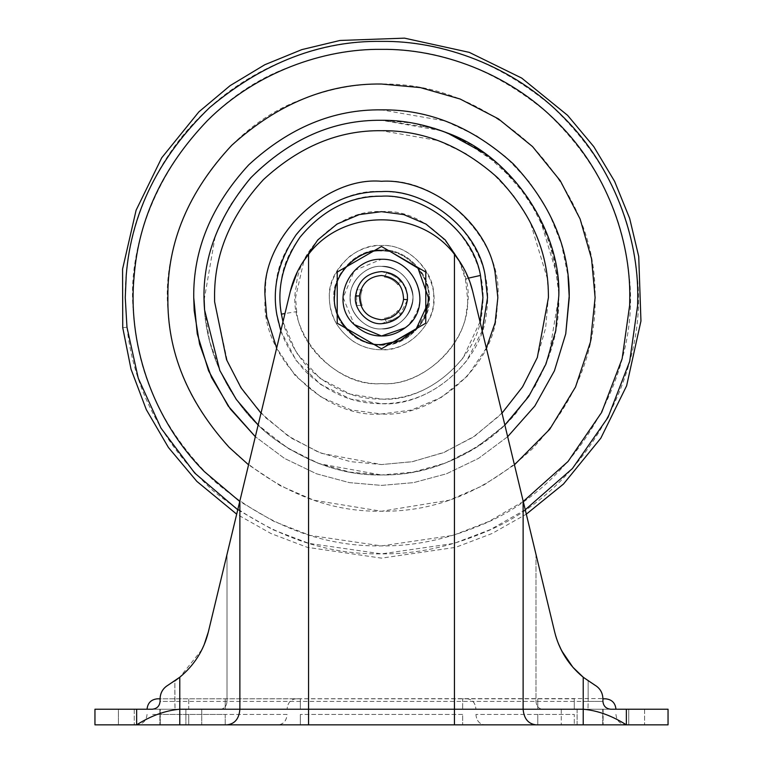 <?xml version="1.0" encoding="UTF-8"?>
<svg xmlns="http://www.w3.org/2000/svg" width="763" height="763" viewBox="0 0 763 763"><rect width="100%" height="100%" fill="white"/><g stroke="black" fill="none" stroke-linecap="round" stroke-linejoin="round"><path stroke-width="0.57" stroke-dasharray="3.81 2.86" d="M168.547 314.394C157.817 235.214 213.812 130.683 302.911 99.009C329.702 88.775 355.892 83.787 381.5 84.025C436.016 83.291 486.365 104.15 532.545 146.591C574.987 192.762 595.846 243.111 595.111 297.627C595.846 352.144 574.987 402.492 532.545 448.673C486.365 491.114 436.016 511.973 381.5 511.239C330.417 511.983 282.396 493.356 237.446 455.358C195.214 414.013 172.247 367.022 168.547 314.394M504.858 425.048L476.761 447.223L445.506 463.027L413.126 472.135L381.5 474.977C427.022 475.826 481.644 454.452 516.36 412.812L535.321 385.887L548.731 356.683L558.84 296.149L548.731 356.683L535.321 385.887L516.36 412.812C481.644 454.452 427.022 475.826 381.5 474.977C344.599 475.54 308.843 463.494 274.222 438.849L274.222 438.849C227.851 404.695 203.053 346.049 204.15 297.627C203.549 252.372 220.86 210.569 256.101 172.228C294.432 136.987 336.235 119.677 381.5 120.287L413.098 123.12L445.43 132.209M461.462 139.333L498.325 164.198L528.053 197.76L548.063 236.73L557.658 277.15L558.831 295.405L557.658 277.15L539.365 216.816L521.463 188.719L498.325 164.198L471.152 144.617L441.529 130.75L381.5 120.287L434.099 128.26M484.581 153.315L516.017 182.061L539.517 217.121L553.709 255.262L558.793 293.173L558.85 297.627C559.451 342.892 542.14 384.695 506.899 423.036C468.568 458.267 426.765 475.587 381.5 474.977C344.599 475.54 308.843 463.494 274.222 438.849C227.851 404.695 203.053 346.049 204.15 297.627C203.549 252.372 220.86 210.569 256.101 172.228C294.432 136.987 336.235 119.677 381.5 120.287M412.545 293.946C416.236 310.016 398.62 330.484 381.5 328.891C366.85 330.121 350.036 314.699 350.303 299.544C347.728 283.788 365.181 264.837 381.5 266.373C398.439 267.632 408.787 276.816 412.545 293.946C416.236 310.016 398.62 330.484 381.5 328.891C366.85 330.121 350.036 314.699 350.303 299.544C347.728 283.788 365.181 264.837 381.5 266.373C398.439 267.632 408.787 276.816 412.545 293.946C416.236 310.016 398.62 330.484 381.5 328.891C395.921 330.083 412.611 315.138 412.659 300.088C415.577 284.237 398.057 264.818 381.5 266.373C367.079 265.181 350.389 280.126 350.341 295.176C347.423 311.018 364.943 330.446 381.5 328.891C395.921 330.083 412.611 315.138 412.659 300.088C415.577 284.237 398.057 264.818 381.5 266.373C367.079 265.181 350.389 280.126 350.341 295.176C347.423 311.018 364.943 330.446 381.5 328.891C366.85 330.121 350.036 314.699 350.303 299.544C347.728 283.788 365.181 264.837 381.5 266.373C398.439 267.632 408.787 276.816 412.545 293.946C416.236 310.016 398.62 330.484 381.5 328.891C366.85 330.121 350.036 314.699 350.303 299.544C347.728 283.788 365.181 264.837 381.5 266.373C398.439 267.632 408.787 276.816 412.545 293.946M204.589 309.997L209.577 341.156L220.688 372.411L238.094 401.967L261.251 427.986L288.929 448.902L319.411 463.751L381.5 474.977L349.874 472.135L317.494 463.027L286.239 447.223L258.142 425.048M204.169 299.849L215.28 235.805L230.006 205.438L250.75 177.817M514.434 464.829L482.969 485.602L449.245 500.213L381.5 511.239L313.755 500.213L280.031 485.602L248.566 464.829M353.832 341.776C337.551 330.112 329.406 315.396 329.397 297.627C327.069 271.857 355.72 243.206 381.5 245.533C418.706 243.349 448.091 292.01 427.156 322.73C415.711 340.613 400.489 349.616 381.5 349.731C372.21 349.864 362.988 347.213 353.832 341.776M381.5 349.731C363.322 349.692 348.424 341.261 336.826 324.437C323.569 299.516 327.871 276.826 349.721 256.349C359.955 248.967 370.551 245.362 381.5 245.533C407.28 243.206 435.931 271.857 433.603 297.627C435.931 323.407 407.28 352.058 381.5 349.731M136.634 709.218L136.634 724.85L626.366 724.85C611.983 715.732 597.601 710.525 583.218 709.218L179.782 709.218C165.399 710.525 151.017 715.732 136.634 724.85L94.955 724.85L94.955 709.218L610.743 709.218C606.223 708.989 603.619 706.385 602.923 701.407C603.419 706.118 606.022 708.722 610.743 709.218L152.257 709.218C156.978 708.722 159.581 706.118 160.077 701.407L160.077 698.803L602.923 698.584M172.095 682.751L174.851 680.92L175.023 709.218L174.851 701.407L160.077 701.407C159.381 706.385 156.777 708.989 152.257 709.218C156.777 708.989 159.381 706.385 160.077 701.407L160.077 698.803L160.077 701.407L588.149 701.407L587.977 709.218L588.149 701.407L602.923 701.407C603.619 706.385 606.223 708.989 610.743 709.218L668.045 709.218L668.045 724.85L668.045 709.218M574.272 724.85L278.237 724.85L619.394 724.85L574.272 724.85L619.394 724.85L574.272 724.85L574.272 714.426L537.801 714.426L574.272 714.426L574.272 724.85M537.801 714.426L475.921 714.426L537.801 714.426L537.801 724.85L537.801 714.426M462.664 714.426L300.336 714.426L462.664 714.426L462.664 724.85L462.664 714.426M287.079 714.426L225.199 714.426L287.079 714.426C286.554 720.758 283.607 724.23 278.237 724.85C283.569 724.192 286.516 720.711 287.079 714.426M225.199 724.85L225.199 714.426L152.638 714.426L225.199 714.426L225.199 724.85L143.606 724.85L278.237 724.85M574.272 698.803L574.272 709.218L475.921 709.218L610.362 709.218L574.272 709.218L610.362 709.218L574.272 709.218L574.272 698.803L300.336 698.803L300.336 709.218L462.664 709.218L300.336 709.218L300.336 698.803L161.661 698.803L188.728 698.803L188.728 709.218L152.638 709.218L225.199 709.218L188.728 709.218L188.728 698.803M467.08 698.803C472.45 699.413 475.397 702.895 475.921 709.218L462.664 709.218L475.921 709.218C475.359 702.933 472.411 699.461 467.08 698.803L462.664 698.803L462.664 709.218L462.664 698.803M595.312 685.384L594.94 685.164C600.042 688.283 602.703 692.823 602.923 698.803L602.923 701.407L602.923 698.803L602.923 701.407L174.851 701.407L174.851 680.92M579.384 673.91L577.543 672.174M573.366 667.806L569.055 662.513M568.826 662.217L561.768 650.963M558.258 643.285L556.618 638.812M556.408 638.173L555.559 635.369M591.773 683.305L583.218 677.22L588.149 680.92L577.763 672.384L572.918 667.291M589.828 682.055L594.196 684.745M172.209 682.685L174.765 680.977M204.131 644.773L201.298 650.829M201.213 650.992L196.11 659.509M196.043 659.594L193.993 662.456M193.964 662.503L189.834 667.577M189.71 667.711L185.028 672.585M184.98 672.632L179.791 677.21L167.688 685.384M160.077 698.584L160.077 698.803C160.297 692.823 162.958 688.283 168.06 685.164M208.738 630.305L290.321 291.313C293.65 277.656 299.725 265.314 308.557 254.317C343.169 208.337 419.831 208.337 454.443 254.317C419.831 208.337 343.169 208.337 308.557 254.317C299.716 265.333 293.641 277.665 290.321 291.313L208.337 631.964L203.95 645.212M469.894 281.929L469.636 281.223M465.764 272.086L460.547 262.806M302.472 262.768L297.398 271.762M535.998 554.443L535.998 701.407C536.408 706.118 538.554 708.722 542.445 709.218C538.554 708.722 536.408 706.118 535.998 701.407L535.998 554.443L554.663 631.964L472.679 291.313L526.308 514.176L492.011 533.528L455.702 547.338L381.5 558.135L307.298 547.338L270.989 533.528L236.692 514.176L239.878 500.929L239.878 709.218C239.115 718.717 234.823 723.925 227.002 724.85M535.998 724.85C528.177 723.925 523.885 718.717 523.122 709.218L523.122 500.929L472.679 291.313C469.35 277.646 463.275 265.314 454.443 254.317C463.275 265.314 469.35 277.646 472.679 291.313M591.487 683.123L589.665 681.95M557.143 640.338L558.84 644.716M558.869 644.783L561.673 650.763M572.841 667.196L565.021 656.638M560.433 648.273L558.907 644.869M556.513 638.488L554.663 631.964M308.557 724.85L308.557 254.317C343.169 208.337 419.831 208.337 454.443 254.317L454.443 724.85M290.321 291.313L239.878 500.929M201.909 649.628L179.782 677.22L179.782 724.85M588.149 680.92L588.149 701.407L588.149 680.92M185.895 724.85L121.422 724.85L201.756 724.85L185.914 724.85L185.914 709.218L121.422 709.218L201.756 709.218L201.756 724.85L201.756 709.218L159.868 709.218L159.868 724.85L159.868 709.218L121.422 709.218L160.287 709.218L160.259 724.85L160.287 709.218L185.895 709.218L185.895 724.85M118.399 709.218L134.24 709.218L118.399 709.218L118.399 724.85L134.24 724.85L118.399 724.85L118.399 709.218M577.086 724.85L577.086 709.218L602.713 709.218L602.713 724.85L644.601 724.85L561.244 724.85L561.244 709.218L577.105 709.218L577.105 724.85L641.578 724.85L602.713 724.85L602.713 709.218L644.601 709.218L561.244 709.218L561.244 724.85M602.713 709.218L641.578 709.218L628.76 709.218L628.76 724.85L628.76 709.218L602.713 709.218M626.366 709.218L626.366 724.85L668.045 724.85M405.515 287.537L395.52 275.672L381.5 271.58C366.621 272.906 357.952 281.051 355.501 296.044M381.5 323.684L399.049 316.883L407.471 299.706M407.471 299.678L407.375 294.661M381.5 344.523C402.397 346.154 426.956 325.324 428.062 303.169C433.603 279.048 407.175 248.347 381.5 250.741C359.526 248.891 334.308 272.029 334.699 294.766C330.837 318.39 357.027 346.812 381.5 344.523C402.397 346.154 426.956 325.324 428.062 303.169C433.603 279.048 407.175 248.347 381.5 250.741L390.294 251.571L381.5 250.741C359.526 248.891 334.308 272.029 334.699 294.766C330.837 318.39 357.027 346.812 381.5 344.523L390.294 343.693M416.989 328.281L425.783 313.04M381.5 250.741C359.526 248.891 334.308 272.029 334.699 294.766M412.545 301.318C416.236 285.248 398.62 264.771 381.5 266.373C366.85 265.133 350.036 280.555 350.303 295.72C347.728 311.476 365.181 330.417 381.5 328.891C398.439 327.632 408.787 318.438 412.545 301.318C416.236 285.248 398.62 264.771 381.5 266.373C366.85 265.133 350.036 280.555 350.303 295.72C347.728 311.476 365.181 330.417 381.5 328.891C398.439 327.632 408.787 318.438 412.545 301.318M405.115 327.852L408.1 325.257C424.056 306.554 423.875 287.966 407.556 269.492C399.45 262.548 390.761 259.143 381.5 259.277L354.385 270.512L343.15 297.627L354.213 324.58M412.354 264.313L425.783 272.067M425.783 323.197L413.145 330.493M387.156 272.2L400.689 280.021L397.924 284.809L400.689 280.021L387.156 272.2L384.39 276.998C389.912 277.846 394.423 280.46 397.924 284.809C394.423 280.46 389.912 277.846 384.39 276.998L387.156 272.2M356.645 305.448L356.645 289.816L362.177 289.816L356.645 289.816L356.645 305.448L362.177 305.448C360.165 300.24 360.165 295.023 362.177 289.816C360.165 295.023 360.165 300.24 362.177 305.448L356.645 305.448M397.924 310.455L400.689 315.243L387.156 323.064L384.39 318.266C389.912 317.408 394.423 314.804 397.924 310.455C394.423 314.804 389.912 317.408 384.39 318.266L387.156 323.064L400.689 315.243L397.924 310.455M133.992 317.112C121.508 225.085 186.601 103.587 290.159 66.772C321.29 54.879 351.733 49.08 381.5 49.357C439.183 48.498 493.795 69.071 545.326 111.074C594.148 156.758 621.769 209.596 628.187 269.616C643.581 361.204 583.962 483.78 480.766 525.202C447.051 539.346 413.956 546.251 381.5 545.907C322.12 546.766 266.316 525.116 214.069 480.957C164.98 432.898 138.284 378.286 133.992 317.112M482.187 330.846L466.727 360.699C442.836 389.54 414.423 403.856 381.5 403.656C353.441 404.009 327.804 393.002 304.59 370.618C282.606 345.029 273.02 317.847 275.825 289.053C276.139 238.046 332.678 187.593 381.5 191.599C409.559 191.246 435.196 202.262 458.41 224.646C481.892 252.219 491.267 281.423 486.517 312.239C482.884 361.824 427.929 407.175 381.5 403.656L350.866 399.135L320.813 384.581L296.216 360.632L280.813 330.846M480.013 321.814L463.046 357.971C440.175 385.563 412.993 399.259 381.5 399.068C354.652 399.411 330.121 388.872 307.918 367.461C285.763 341.49 276.74 313.974 280.86 284.914C283.655 237.159 336.588 192.724 381.5 196.196C408.348 195.853 432.879 206.392 455.082 227.803C477.237 253.774 486.26 281.289 482.14 310.341C479.345 358.105 426.412 402.54 381.5 399.068L350.293 394.147L320.059 378.343L296.34 352.744L282.987 321.814M523.256 501.463L489.016 521.425L453.05 535.378L381.5 545.907L309.95 535.378L273.984 521.425L239.744 501.463M483.952 532.507C449.149 547.1 415.005 554.224 381.5 553.871C322.091 554.758 265.829 533.604 212.705 490.418C162.338 443.456 133.763 389.063 126.973 327.222L125.256 297.627C124.436 237.541 149.338 166.525 200.307 116.443C250.398 65.475 321.414 40.563 381.5 41.383C441.043 40.506 497.4 61.736 550.581 105.094C600.967 152.238 629.475 206.773 636.104 268.71C651.993 363.245 590.467 489.751 483.952 532.507M507.662 436.694L478.525 458.391L446.536 473.775L413.622 482.626L381.5 485.402L349.378 482.626L316.464 473.775L284.475 458.391L255.338 436.694L284.475 458.391L316.464 473.775L349.378 482.626L381.5 485.402L413.622 482.626L446.536 473.775L478.525 458.391L507.662 436.694M193.735 297.627C193.087 249.711 211.418 205.457 248.728 164.856C289.32 127.555 333.574 109.223 381.5 109.862L445.058 120.945L476.417 135.623L505.192 156.358L529.684 182.319L548.635 212.066L561.406 243.864L568.015 275.948M214.575 297.627C214.002 255.033 230.302 215.681 263.464 179.591C299.554 146.429 338.896 130.13 381.5 130.702L438 140.554L465.888 153.601L491.458 172.037L513.241 195.118L530.085 221.566L547.309 278.361L548.378 293.44M548.425 296.235L545.64 328.004L536.704 359.077L521.215 388.977L499.536 415.663L472.841 437.352L442.941 452.841L411.877 461.768L381.5 464.562L321.147 453.27L291.676 438.334L265.209 417.38L243.464 391.495L227.622 362.339L214.622 301.824M381.5 181.289C439.059 176.081 503.046 240.068 497.848 297.627L496.732 313.66C492.745 368.062 432.44 417.838 381.5 413.975C323.941 419.173 259.954 355.196 265.152 297.627L265.534 288.214C265.886 232.248 327.928 176.892 381.5 181.289M381.5 211.666C428.854 207.259 477.352 264.065 466.784 308.405C464.419 348.882 419.555 386.536 381.5 383.598C334.146 388.005 285.648 331.199 296.216 286.859C298.581 246.382 343.445 208.728 381.5 211.666M381.5 250.045C415.492 248.051 442.33 292.496 423.198 320.555C412.745 336.893 398.849 345.114 381.5 345.219C373.012 345.343 364.59 342.921 356.226 337.952C341.357 327.298 333.917 313.86 333.908 297.627C331.781 274.089 357.952 247.918 381.5 250.045C405.048 247.918 431.219 274.089 429.092 297.627C431.219 321.175 405.048 347.346 381.5 345.219C364.895 345.181 351.295 337.484 340.689 322.11C328.586 299.354 332.515 278.629 352.468 259.925C361.824 253.182 371.495 249.892 381.5 250.045M459.04 260.507L465.382 278.819L467.461 297.627C471.305 340.164 424.028 387.442 381.5 383.598C344.676 386.278 300.736 351.218 296.683 311.609L284.971 313.545M465.382 278.819L468.453 278.133M296.683 311.609L295.539 297.627L303.96 260.507M486.336 348.081L467.614 375.863L441.558 397.275L411.572 410.027L381.5 413.975L351.428 410.027L321.442 397.275L295.386 375.863L276.664 348.081M501.997 413.155L475.025 435.902L444.514 452.211L412.669 461.625L381.5 464.562L350.331 461.625L318.486 452.211L287.975 435.902L261.003 413.155M525.249 509.76L490.409 529.579L453.937 543.428L381.5 553.871L309.063 543.428L272.591 529.579L237.751 509.76M126.973 327.222C121.317 327.871 121.317 327.871 126.973 327.222M220.555 709.218C224.446 708.722 226.592 706.118 227.002 701.407C226.592 706.118 224.446 708.722 220.555 709.218M583.218 677.22L583.218 724.85M475.921 714.426C476.484 720.711 479.431 724.192 484.763 724.85C479.431 724.192 476.484 720.711 475.921 714.426M300.336 714.426L300.336 724.85L300.336 714.426M188.728 714.426L188.728 724.85L188.728 714.426M295.92 698.803C290.589 699.461 287.641 702.933 287.079 709.218C287.641 702.933 290.589 699.461 295.92 698.803M225.199 698.803L225.199 709.218L225.199 698.803M537.801 709.218L537.801 698.803L537.801 709.218M227.002 554.443L227.002 701.407L227.002 554.443M179.782 709.218L179.782 701.407M134.24 709.218L134.24 724.85L134.24 709.218M603.132 709.218L603.132 724.85L603.132 709.218M615.951 714.426C616.59 720.739 620.061 724.211 626.366 724.85M484.763 724.85L537.801 724.85M147.049 714.426C146.41 720.739 142.939 724.211 136.634 724.85M644.601 709.218L644.601 724.85L644.601 709.218"/><path stroke-width="1.14" d="M445.43 132.209L461.462 139.333M258.142 425.048L236.244 399.373L219.83 370.522L204.589 309.997C200.574 263.588 215.958 219.534 250.75 177.817C289.845 138.885 333.431 119.715 381.5 120.287C402.978 120.077 424.943 124.312 447.395 132.981C514.453 157.216 560.939 233.077 558.831 295.405L555.769 330.541L545.888 364.189L528.759 396.455L504.858 425.048M204.589 309.997L204.169 299.849M434.099 128.26L447.395 132.981L484.581 153.315M250.75 177.817C289.845 138.885 333.431 119.715 381.5 120.287M248.566 464.829L229.148 447.347C187.574 401.386 167.154 351.485 167.889 297.627C167.164 242.443 188.461 191.656 231.78 145.275C277.742 103.701 327.651 83.281 381.5 84.025L420.365 87.592L460.127 99.018L498.392 118.837L532.545 146.591L560.29 180.745L580.109 219L591.544 258.762L595.111 297.627L590.457 341.958L575.502 387.032L549.751 429.235L514.434 464.829M610.305 709.208L610.743 709.218C606.022 708.722 603.419 706.118 602.923 701.407L602.923 701.617M160.077 701.617L160.077 701.407C159.581 706.118 156.978 708.722 152.257 709.218L152.695 709.208M147.049 709.218C147.688 702.923 151.16 699.442 157.474 698.803L160.077 698.803C160.306 692.766 162.967 688.216 168.06 685.164L179.782 677.22L179.782 709.218L583.218 709.218C597.601 710.525 611.983 715.732 626.366 724.85L136.634 724.85C151.017 715.732 165.399 710.525 179.782 709.218L179.782 701.407M278.237 724.85L225.199 724.85M602.923 701.407L602.923 698.803L605.526 698.803C611.84 699.442 615.312 702.923 615.951 709.218M602.923 698.803C602.694 692.766 600.033 688.226 594.94 685.164C600.042 688.236 602.703 692.775 602.923 698.803C602.703 692.823 600.042 688.283 594.94 685.164L594.196 684.745M174.765 680.977L179.782 677.22C194.327 665.193 203.845 650.105 208.337 631.964L236.692 514.176L196.873 481.405L168.451 447.528L146.305 409.626L131.017 369.178L122.748 327.709L122.566 269.12L136.1 210.235L161.718 157.788L198.895 111.846L230.121 85.637L264.809 64.731L301.833 49.614L339.974 40.468L404.504 38.15L469.283 52.37L521.692 78.074L567.586 115.337L593.748 146.591L614.587 181.317L629.647 218.352L638.726 256.492L640.949 321.023L626.623 385.801L600.824 438.181L563.495 484.019L526.308 514.176L535.998 554.443L523.122 500.929L554.663 631.964C559.203 650.181 568.731 665.269 583.218 677.22L579.384 673.91M577.543 672.174L573.366 667.806M561.768 650.963L558.258 643.285M556.618 638.812L556.408 638.173M583.542 677.477L594.94 685.164M297.398 271.762L290.321 291.313L208.337 631.964L204.131 644.773M174.851 680.92L179.782 677.22C194.346 665.164 203.864 650.076 208.337 631.964L208.738 630.305M160.077 698.803C160.297 692.823 162.958 688.283 168.06 685.164C162.958 688.236 160.297 692.775 160.077 698.803L160.077 701.407M460.547 262.806L454.443 254.317C463.284 265.333 469.359 277.665 472.679 291.313L469.894 281.929M469.636 281.223L465.764 272.086M290.321 291.313C293.66 277.627 299.735 265.295 308.557 254.317L302.472 262.768M454.443 709.142L454.443 254.317C419.831 208.337 343.169 208.337 308.557 254.317L308.557 724.85M472.679 291.313L523.122 500.929L523.122 709.218C523.943 718.651 528.234 723.858 535.998 724.85M554.663 631.964L535.998 554.443M555.559 635.369L556.513 638.488M561.673 650.763L572.918 667.291M572.841 667.196L583.218 677.22L583.218 724.85M565.021 656.638L560.433 648.273M558.907 644.869L557.143 640.338M203.95 645.212L201.909 649.628M626.366 709.218L626.366 724.85L668.045 724.85L668.045 709.218L610.743 709.218M94.955 709.218L94.955 724.85L94.955 709.218L136.634 709.218L136.634 724.85L94.955 724.85M577.086 724.85L561.244 724.85M152.257 709.218L136.634 709.218M407.375 294.661C404.295 280.345 395.673 272.649 381.5 271.58C366.621 272.906 357.952 281.051 355.501 296.044L355.501 296.044C353.355 309.168 367.9 324.952 381.5 323.684C396.15 322.444 404.8 314.442 407.471 299.678L407.375 294.661L405.515 287.537M359.43 295.891C359.888 310.016 367.241 317.98 381.5 319.773C393.946 318.724 401.309 311.924 403.57 299.373C403.112 285.248 395.759 277.284 381.5 275.491C369.054 276.54 361.691 283.34 359.43 295.891L355.501 296.044C353.355 309.168 367.9 324.952 381.5 323.684M407.471 299.706L403.57 299.373M390.294 343.693L415.921 329.473L428.062 303.169L428.386 297.627L418 268.195L390.294 251.571L418 268.195L428.386 297.627L428.062 303.169L425.783 313.04M381.5 250.741C359.526 248.891 334.308 272.029 334.699 294.766C330.837 318.39 357.027 346.812 381.5 344.523L400.279 340.594L416.989 328.281M334.699 294.766C330.837 318.39 357.027 346.812 381.5 344.523M409.035 332.868L425.783 323.197L425.783 272.067L381.5 246.497L337.217 272.067L337.217 323.197L381.5 348.767L409.035 332.868M354.213 324.58L381.5 335.987L405.115 327.852C435.063 306.898 415.539 257.923 381.5 259.277C349.645 257.942 329.063 302.234 354.213 324.58C362.53 332.315 371.629 336.111 381.5 335.987C389.655 336.111 397.533 333.393 405.115 327.852M413.145 330.493L381.5 348.767L337.217 323.197L337.217 272.067L381.5 246.497L412.354 264.313M425.783 272.067L425.783 323.197M282.987 321.814L281.413 314.127C276.711 288.099 282.892 262.482 299.954 237.293C322.825 209.701 350.007 195.996 381.5 196.196C422.826 193.449 472.879 230.464 480.48 275.433L482.941 297.627L480.013 321.814M280.813 330.846L276.883 314.871C271.971 287.661 278.428 260.889 296.273 234.565C320.164 205.724 348.577 191.399 381.5 191.599C424.695 188.738 477.009 227.422 484.963 274.432L487.528 297.627L482.187 330.846M239.744 501.463L204.417 471.648C149.72 416.608 127.631 339.411 134.183 275.825C138.704 218.657 163.129 166.906 207.479 120.544C255.92 72.132 323.894 48.594 381.5 49.357C439.717 48.555 508.53 72.685 557.057 122.07C606.442 170.597 630.572 239.41 629.78 297.627L629.656 305.267L622.131 358.753L601.654 412.401L568.006 461.51L523.256 501.463M568.015 275.948L569.265 297.627L565.745 333.841L554.424 370.808L534.844 405.992L507.662 436.694L534.844 405.992L554.424 370.808L565.745 333.841L569.255 295.271C569.255 247.584 550.6 203.788 513.289 163.892C472.86 127.221 428.93 109.214 381.5 109.862C333.574 109.223 289.32 127.555 248.728 164.856C211.418 205.457 193.087 249.711 193.735 297.627L194.193 310.722L199.563 344.065L211.561 377.494L230.359 409.035L255.338 436.694L228.156 405.992L208.576 370.808L197.255 333.841L193.735 297.627M261.003 413.155L241.022 387.795L226.535 359.688L214.622 301.824L214.575 297.627C214.002 255.033 230.302 215.681 263.464 179.591C299.554 146.429 338.896 130.13 381.5 130.702C423.227 130.13 461.996 145.847 497.791 177.884C530.953 212.734 547.805 251.256 548.378 293.44L548.425 296.235M214.622 301.824L214.575 297.627M284.971 313.545L281.413 314.127M468.453 278.133L480.48 275.433M303.96 260.507L317.78 239.925L337.046 224.055L359.239 214.594L381.5 211.666L403.761 214.594L425.954 224.055L445.22 239.925L459.04 260.507M276.664 348.081L266.707 316.55L265.152 297.627C259.954 240.068 323.941 176.081 381.5 181.289C428.901 178.141 486.298 220.593 495.025 272.172L497.848 297.627L495.12 322.673L486.336 348.081M548.378 293.44L548.425 297.627L537.324 357.504L522.626 386.784L501.997 413.155M237.751 509.76L194.746 473.089L160.926 428.053L138.237 378.162L126.973 327.222L125.256 297.627L126.248 275.119C131.293 212.295 159.114 156.425 209.711 107.507C263.435 62.537 320.698 40.496 381.5 41.383C441.586 40.563 512.602 65.475 562.693 116.443C613.662 166.525 638.564 237.541 637.744 297.627L637.62 305.505L629.675 361.414L608.006 417.437L572.441 468.52L525.249 509.76M126.973 327.222C121.317 327.871 121.317 327.871 126.973 327.222M454.443 709.218L454.443 724.85M239.878 500.929L239.878 709.218C239.115 718.717 234.823 723.925 227.002 724.85M179.782 709.218L179.782 724.85"/></g></svg>
